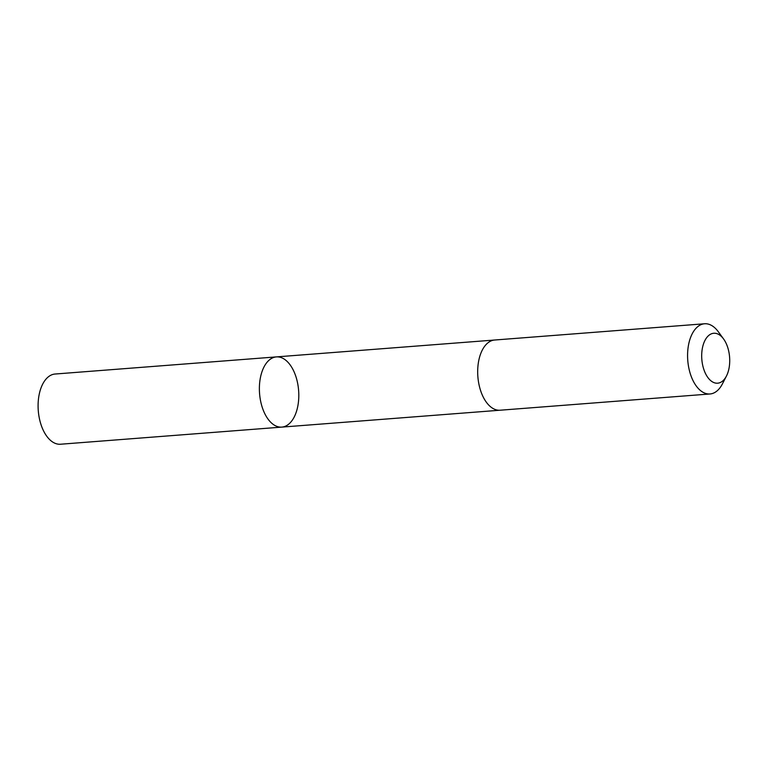 <?xml version="1.0" encoding="UTF-8"?>
<svg xmlns="http://www.w3.org/2000/svg" width="768" height="768" viewBox="0 0 768 768"><rect width="100%" height="100%" fill="white"/><g stroke="black" fill="none" stroke-linecap="round" stroke-linejoin="round"><path stroke-width="1.15" d="M288.451 362.813A35.203 19.584 -94.4 0 1 298.493 401.491A35.203 19.584 -94.4 0 1 281.808 427.104A35.203 19.584 -94.4 0 1 259.565 393.514A35.203 19.584 -94.4 0 1 276.374 356.899A35.203 19.584 -94.4 0 1 288.451 362.813M55.085 374.026A35.213 19.584 85.6 0 0 38.4 399.638A35.213 19.584 85.6 0 0 48.442 438.317A35.213 19.584 85.6 0 0 60.518 444.23L281.808 427.104A35.203 19.584 -94.4 0 1 259.565 393.514A35.203 19.584 -94.4 0 1 276.374 356.899L55.085 374.026M723.571 338.957L718.339 331.786A35.213 19.584 85.6 0 0 704.573 323.77L494.678 340.013A35.213 19.584 85.6 0 0 477.994 365.626A35.213 19.584 85.6 0 0 488.035 404.314A35.213 19.584 85.6 0 0 500.112 410.218L710.006 393.974A35.213 19.584 85.6 0 0 722.381 383.942L726.442 376.051A25.046 13.93 85.6 0 0 723.571 338.957A25.046 13.93 85.6 0 0 703.718 343.296A25.046 13.93 85.6 0 0 709.046 378.989A25.046 13.93 85.6 0 0 726.442 376.051M704.573 323.77A35.213 19.584 85.6 0 0 687.888 349.382A35.213 19.584 85.6 0 0 697.93 388.07A35.213 19.584 85.6 0 0 710.006 393.974M494.371 340.042L276.374 356.899M499.805 410.237L281.808 427.104"/></g></svg>
